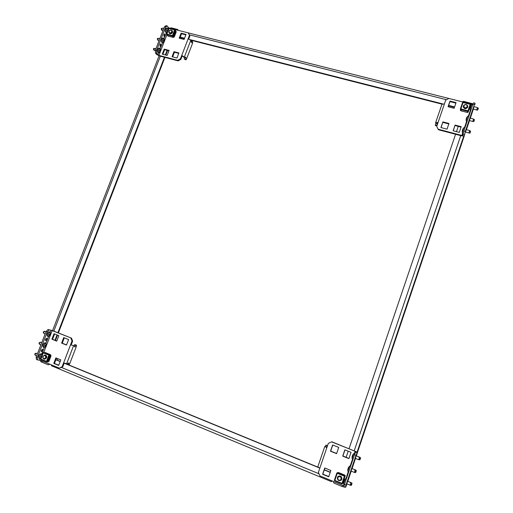 <?xml version="1.0" encoding="UTF-8"?>
<svg xmlns="http://www.w3.org/2000/svg" width="513" height="513" viewBox="0 0 513 513"><rect width="100%" height="100%" fill="white"/><g stroke="black" fill="none" stroke-linecap="round" stroke-linejoin="round"><path stroke-width="0.77" d="M332.238 480.97L331.404 481.624L331.539 480.687M181.166 38.693L181.493 37.853M57.289 360.197L57.873 358.677M460.552 101.407L180.416 30.895M180.243 37.135L184.558 38.231M190.034 39.629L442.424 103.818M448.67 105.409L454.601 106.916M180.101 37.5L184.424 38.597M190.727 40.2L441.982 104.145M448.535 105.813L454.46 107.32M169.771 28.215L171.316 27.862L177.735 29.472L178.274 30.357M49.915 364.243L48.177 364.794L41.803 362.159L40.598 361.441L40.95 360.536M48.177 364.794L49.562 364.102M54.974 340.26L57.033 334.938M57.892 332.719L164.423 57.27M165.314 54.962L167.103 50.332M178.133 30.318L177.735 29.472M55.475 340.465L57.533 335.136M58.386 332.918L164.923 57.398M165.814 55.09L167.604 50.46M345.211 487.305L342.152 486.51L334.014 483.137L333.219 481.38M462.463 101.888L463.56 101.33L473.057 103.87M458.244 126.397L456.467 131.655M455.576 134.271L349.071 448.651M348.205 451.19L346.134 457.301M51.73 365.846L51.127 364.743M330.218 472.383L324.254 469.934M344.114 485.914L319.965 475.897L318.387 472.383L319.849 468.119L64.157 363.191M60.149 361.543L55.853 359.78M330.276 472.21L324.312 469.761M317.964 467.157L65.767 363.672M60.207 361.389L55.911 359.626M473.262 109.109L474.025 106.653M471.594 114.11L472.114 112.123L471.594 114.11M469.395 120.568L470.158 118.118M467.728 125.576L468.234 123.607L467.728 125.576M465.509 132.065L466.279 129.622M437.903 122.94L437.108 123.017L437.422 123.627L436.807 125.422L435.37 125.044L435.935 123.402M437.018 125.518L436.813 125.909L436.807 125.422M437.108 123.71L435.665 123.332L435.672 122.581L438.064 122.479L436.743 126.333L438.391 129.731L436.743 126.333M436.813 125.909L435.377 125.531L435.37 125.044M475.044 103.216L474.378 104.607L472.883 104.235L473.55 102.837L475.044 103.216L474.826 104.761M472.806 104.453L448.901 98.477L445.707 100.118L438.064 122.479M464.483 134.502L462.995 134.105L463.848 130.982L465.342 131.373L464.348 135.836L461.822 135.926L438.391 129.731M462.995 134.105L462.873 135.413L461.86 135.445L438.391 129.244M441.975 104.21L444.399 103.947M455.069 125.069L453.133 130.777L459.27 132.392L461.206 126.673L455.069 125.069L453.261 130.809M454.14 108.269L456.063 102.606L449.984 101.074L448.061 106.717L454.14 108.269M442.886 121.889L440.943 127.564L447.028 129.167L448.965 123.473L442.886 121.889L441.097 127.602M460.405 109.346L460.437 109.872M472.883 104.235L463.848 130.982M474.378 104.607L465.342 131.373M461.052 127.134L455.044 125.563M455.897 103.107L449.965 101.606L448.208 106.755M448.804 123.934L442.873 122.383M449.965 101.606L449.984 101.074M477.648 107.762L478.334 108.269L477.738 110.071L478.334 108.275L476.943 107.39L477.462 108.012L476.545 109.859L477.186 110.013M470.645 106.005L470.036 107.717L470.088 109.602L471.588 104.742L472.627 104.979M470.985 109.853L470.088 109.602M463.181 106.595L463.79 105.338M467.24 105.159L467.728 107.198C465.714 109.391 464.194 109.173 463.188 106.55L464.053 105.018M461.007 110.808L461.27 109.032L460.373 108.961L460.475 109.365M468.177 111.321L468.459 111.039L467.587 110.635L467.362 112.251M462.534 102.6L460.379 108.948L462.54 102.587L463.566 102.337L469.882 103.992M467.452 105.498L467.824 106.794M467.971 110.827L461.27 109.032M460.866 109.019L461.238 109.109M467.984 110.737L470.145 104.338L469.882 103.921M463.566 102.337L469.863 103.947M470.145 104.338L470.581 104.992L468.42 111.385M467.606 106.345L467.535 107.236C465.682 109.25 464.297 109.051 463.374 106.646L463.476 106.172M468.26 110.84L468.132 111.238L467.458 111.064M468.363 111.372L468.01 112.418L468.132 111.238M461.142 109.455L460.482 109.288L460.616 108.891M460.995 110.628L460.392 110.475L460.482 109.288M468.01 112.418L467.324 112.244M462.784 102.51L463.534 102.388M469.85 103.979L470.524 104.152M467.292 106.653C465.426 108.435 464.259 108.14 463.797 105.768C465.663 103.985 466.83 104.28 467.292 106.653M467.516 106.794C465.721 108.743 464.374 108.551 463.476 106.217L463.56 105.793C465.374 103.838 466.721 104.036 467.6 106.396L467.516 106.794M473.781 119.234L474.474 119.741L473.871 121.549L474.474 119.747L473.089 118.875L473.589 119.51L472.678 121.344L473.339 121.491M466.772 117.458L466.17 119.163L466.214 121.049L467.721 116.194L468.76 116.438M467.119 121.299L466.214 121.049M469.908 130.751L470.594 131.251L469.991 133.066L470.594 131.264L469.215 130.392L469.703 131.039L468.799 132.861L469.472 133.014M462.893 128.943L462.284 130.655L462.335 132.534L463.842 127.686L464.874 127.936M160.877 45.779L160.71 43.881L159.96 44.631L160.127 46.536L160.877 45.779M164.769 35.75L164.602 33.826L163.865 34.57L164.032 36.494L164.769 35.75M184.994 57.571L183.814 57.257L181.762 55.385L188.13 38.802L190.791 40.277L191.702 42.816L192.317 41.213L192.683 42.977L186.386 59.405L185.802 59.841L185.385 59.296L186.001 57.68L185.584 57.129L184.994 57.571L181.762 55.385L180.435 58.828L180.865 59.386L182.186 55.943M184.77 57.507L184.205 58.982L185.802 59.841M155.426 53.006L155.433 50.043L156.6 50.351L156.593 53.314L155.426 53.006L156.664 54.493L159.37 55.93L178.114 60.887L177.684 60.335L180.435 58.828M156.593 53.314L158.915 55.378L177.684 60.335M167.219 25.945L165.693 26.945L164.519 26.65L166.045 25.65L167.219 25.945L168.405 27.548L169.476 28.138L188.245 32.864L189.855 35.968L189.444 35.378L188.13 38.802M173.862 36.827L174.298 36.936L176.235 31.928L175.792 31.819M173.984 51.678L172.035 56.731L176.947 58.02L178.896 52.961L173.984 51.678L174.42 52.243L172.631 56.885M184.096 39.437L186.033 34.403L181.121 33.165L179.184 38.186L184.096 39.437M164.224 49.133L162.275 54.16L167.148 55.442L169.091 50.402L164.224 49.133L164.673 49.697L162.884 54.32M189.444 35.378L188.245 32.864M156.6 50.351L165.693 26.945M155.433 50.043L164.519 26.65M176.062 32.37L175.626 32.261M171.111 33.069L170.823 33.807M178.736 53.371L174.42 52.243M185.866 34.846L181.544 33.755L179.781 38.334M168.937 50.813L164.673 49.697M188.701 38.982L189.855 35.968M180.865 59.386L178.114 60.887M181.544 33.755L181.121 33.165M184.205 58.982L185.385 59.296M186.001 57.68L185.142 57.456M191.259 40.944L192.317 41.213M161.941 28.337L162.095 30.196L161.448 29.94L161.332 28.459L162.871 28.196M167.18 30.985L167.745 31.133L167.501 31.505L167.206 30.927L167.789 29.497L168.11 30.081L167.315 30.222M168.309 29.619L168.014 28.395L166.731 27.926C165.385 28.67 164.968 30.081 165.487 32.152L167.238 32.492M167.706 28.17C166.359 28.92 165.943 30.325 166.462 32.402L166.763 32.62M171.804 31.883C170.175 33.48 169.252 33.249 169.04 31.184C170.669 29.587 171.592 29.825 171.804 31.883M172.054 32.024C171.188 33.383 170.194 33.621 169.085 32.723L168.924 31.229C169.797 29.863 170.791 29.632 171.9 30.543L172.054 32.024M169.232 33.294L168.963 32.524M171.592 30.235L172.362 30.793L172.535 32.454C171.56 33.986 170.444 34.249 169.194 33.242L168.886 32.338M168.129 36.07L167.187 34.191L166.687 34.275M173.137 36.179L172.188 35.461L172.169 36.051L173.227 37.218M166.68 34.089L168.783 28.51L169.604 28.324L174.702 29.664M171.746 30.37L172.4 30.838M172.573 35.641L167.187 34.191M172.503 35.544L174.606 29.581M169.604 28.324L174.548 29.587M174.683 29.908L175.51 30.607L173.33 36.231M172.028 30.709L172.458 32.518C171.566 33.922 170.547 34.159 169.399 33.236L169.213 32.89M172.804 35.66L173.663 37.327L176.068 31.113L174.984 30.03M172.676 36L172.124 35.859M167.123 34.583L166.616 34.454L166.757 34.089M167.866 35.846L166.616 34.454M173.663 37.327L173.028 37.167M168.937 28.471L169.502 28.356M174.503 29.613L175.087 29.76M158.055 38.36L158.01 40.213L157.536 39.899L157.433 38.481L159.96 38.392M163.416 40.104L163.897 39.533L164.198 39.918L163.609 41.54L163.416 40.104M163.827 38.212L162.852 37.962C161.486 38.712 161.063 40.123 161.589 42.188L162.858 42.65L164.006 41.611L164.429 39.687L163.827 38.212C162.461 38.962 162.037 40.373 162.563 42.444L162.858 42.65M153.663 49.992L153.528 48.53L156.055 48.44M153.656 49.985L154.298 50.255L154.169 48.408L153.528 48.53M159.505 50.178L159.992 49.607L160.3 49.979L159.703 51.601L159.505 50.178M159.934 48.286L158.959 48.03C157.568 48.786 157.145 50.197 157.683 52.255L158.94 52.704L160.114 51.659L160.531 49.78L159.934 48.286C158.549 49.043 158.119 50.454 158.658 52.512L158.94 52.704M355.368 458.365L356.246 455.82M353.778 463.277L353.079 464.938L353.778 463.277M351.084 471.069L351.969 468.51M349.494 475.968L348.782 477.667L349.494 475.968M346.782 483.817L347.673 481.245M357.131 452.626L356.003 455.364L354.496 454.762L355.631 452.03L357.131 452.626L357.567 452.306L331.796 441.77L328.307 443.386L326.858 447.618L324.767 446.502L326.537 446.926L326.236 447.067L326.916 447.451M326.691 447.349L327.23 445.771L327.307 446.297M325.357 446.451L325.999 445.092L327.441 445.669M326.858 447.618L319.849 468.119L317.81 466.888M355.631 452.03L356.067 451.722L355.176 451.26L331.59 441.866M345.435 487.286L343.934 486.664L344.486 484.4L345.993 485.022L345.435 487.286L345.942 486.747M336.586 453.659L338.721 447.4L332.61 444.963L330.475 451.203L336.586 453.659M324.748 467.984L322.606 474.262L328.718 476.782L330.859 470.485L324.748 467.984M348.898 458.609L351.027 452.312L344.858 449.85L342.729 456.128L348.898 458.609M354.496 454.762L344.486 484.4M356.003 455.364L345.993 485.022M332.757 445.021L330.686 451.094L336.643 453.486M324.902 468.042L322.831 474.108L328.795 476.564M344.986 449.901L342.915 456.006L348.955 458.436M327.23 445.771L325.787 445.188M352.059 483.31L351.386 485.298L352.059 483.31L350.969 482.611C350.251 482.451 350.225 482.836 350.886 483.765L349.892 485.099L351.386 485.298L350.494 485.26M344.101 480.36L343.498 482.194M343.563 483.926L345.339 478.847M337.695 477.725C339.651 475.891 340.824 476.372 341.216 479.174C339.26 481.008 338.086 480.527 337.695 477.725M337.496 477.609L338.144 476.673C340.388 475.872 341.504 476.724 341.478 479.245L340.882 480.136C338.618 481.002 337.49 480.162 337.496 477.609M341.203 480.226C338.657 481.181 337.394 480.232 337.413 477.372L338.118 476.333M337.381 477.398L338.105 476.346C340.632 475.448 341.876 476.41 341.85 479.238L341.183 480.239C338.638 481.22 337.368 480.271 337.381 477.398M344.595 475.301L343.999 476.058L344.832 476.167M337.246 473.294L334.835 480.405L334.405 480.155L336.817 473.044L337.644 473.454L338.324 472.46M341.581 483.586L335.117 481.027L334.835 480.405M337.278 473.268L337.657 473.422M344.428 476.199L337.644 473.454M345.082 476.269L342.543 483.509L341.587 483.195L341.472 483.65L335.124 481.027M344.563 475.288L345.249 475.564L344.698 476.333M344.646 475.038L338.311 472.454L344.646 475.038M334.405 480.155L337.067 472.986M337.753 477.096L338.259 476.487C340.574 475.66 341.722 476.545 341.69 479.136L340.408 480.444M335.124 480.925L334.463 480.649L334.585 480.296M337.003 473.185L337.137 472.774L337.798 473.05M338.118 472.646L337.137 472.774M344.152 475.647L344.832 475.929M342.28 483.47L342.158 483.83L341.478 483.547M342.498 483.515L342.158 483.83M345.249 475.564L345.018 476.244M356.355 470.556L355.682 472.537L356.355 470.556L355.265 469.857C354.554 469.69 354.528 470.068 355.195 470.979L354.214 472.338L355.682 472.537L354.791 472.499M348.398 467.644L347.808 469.459M347.865 471.19L349.629 466.131M349.577 466.112L348.436 467.542M360.633 457.846L359.966 459.821L360.633 457.846L359.542 457.147C358.837 456.974 358.818 457.34 359.485 458.25L358.523 459.629L359.966 459.821L359.074 459.783M352.681 454.967L352.104 456.717M352.155 458.507L353.906 453.46M42.643 350.552L42.56 349.173L41.277 350.398L41.361 351.777L42.643 350.552M41.194 350.642L41.566 349.834M46.901 339.574L46.811 338.182L45.548 339.388L45.638 340.779L46.901 339.574M45.458 339.657L45.83 338.837M68.274 364.698L68.883 363.108L68.242 363.057L67.479 363.909L63.586 362.941L70.557 344.787L74.417 345.826L74.494 346.762L75.122 346.846L74.481 346.583M68.813 364.923L69.601 364.076L76.495 346.102L76.418 345.172L75.244 344.704L74.622 344.621L74.193 345.736M67.229 363.884L67.1 364.217M49.216 329.942L47.241 331.962L46.074 331.494L48.055 329.481L52.211 330.616L71.519 338.15L72.634 341.132L72 341.036L70.557 344.787L74.417 345.826M76.418 345.172L75.796 345.089L75.122 346.846M37.584 359.902L36.423 359.421L36.128 357.106L37.289 357.587L37.584 359.902L40.655 360.415L59.316 368.129L62.131 366.718L63.586 362.941M48.055 329.481L52.865 330.725L71.519 338.15M62.131 366.718L62.785 366.769L59.316 368.129M56.738 341.145L58.854 335.662L54.012 333.726L51.896 339.196L56.738 341.145M55.904 357.875L53.775 363.403L58.662 365.416L60.79 359.876L55.904 357.875M66.491 345.063L68.607 339.555L63.721 337.605L61.605 343.101L66.491 345.063M48.478 361.216L48.915 361.396L51.043 355.881L50.607 355.701M72 341.036L70.884 338.054M37.289 357.587L47.241 331.962M36.128 357.106L46.074 331.494M54.615 333.969L52.557 339.292L56.796 340.998M56.494 358.112L54.436 363.454L58.732 365.224M64.311 337.843L62.253 343.191L66.549 344.916M48.549 361.024L48.985 361.203M71.192 344.877L72.634 341.132M62.785 366.769L64.163 363.172M62.253 343.191L61.605 343.101M54.436 363.454L53.775 363.403M52.557 339.292L51.896 339.196M74.622 344.621L75.796 345.089M35.064 354.958L34.762 353.919L35.769 353.258M35.487 355.419L35.051 354.938L35.705 355.586L35.108 354.63L35.384 353.919L36.487 353.342L35.737 353.245M40.758 356.747L41.38 357.003L40.623 357.407L41.2 355.785L41.765 355.701L41.688 356.202L41.155 355.977M40.957 353.893L40.674 353.784C38.757 354.913 38.135 356.375 38.808 358.157L38.962 358.196M42.201 354.945L41.643 354.182C39.732 355.317 39.103 356.772 39.77 358.555L41.027 357.978M42.951 356.497C44.65 354.861 45.567 355.24 45.708 357.632C44.009 359.267 43.092 358.888 42.951 356.497M42.88 356.432L44.702 355.195C45.894 355.515 46.324 356.355 45.99 357.715L44.182 358.953C42.977 358.638 42.547 357.798 42.88 356.432M44.291 355.214L45.227 355.015M44.047 355.272L45.17 355.009C46.516 355.362 46.997 356.304 46.625 357.83L44.593 359.228L43.567 358.76M50.409 354.906L48.947 354.618L48.562 355.041L49.742 355.31M43.195 352.745L45.407 352.617M47.626 361.877L46.754 361.806M46.632 361.78L41.213 359.639L40.655 358.927L43.098 352.79M44.65 359.228L43.791 358.863M48.985 355.176L43.586 353.002M49.934 355.394L47.542 361.588L46.164 361.242L46.183 361.697L41.213 359.639M50.236 354.836L50.851 355.086L49.325 354.932L49.197 355.278M44.83 355.208L45.259 355.195C46.491 355.522 46.933 356.388 46.587 357.785L44.31 358.965M41.136 359.51L40.771 359.01M43.169 352.822L43.804 352.668M44.419 352.585L43.304 352.469M48.773 354.707L49.325 354.932M46.792 361.479L46.106 361.569M50.851 355.086L48.203 361.921L46.67 361.8M40.001 342.267L40.764 342.351L39.661 342.915L39.386 343.627L39.976 344.582L38.95 343.146L40.033 342.28M44.958 345.467L46.035 344.685L45.343 346.435L44.9 346.378L44.958 345.467M45.195 342.876L44.945 342.774C43.034 343.89 42.419 345.339 43.098 347.141L43.239 347.173M44.208 347.57L45.702 346.448L46.33 345.069L45.913 343.165C44.003 344.281 43.387 345.736 44.067 347.532L44.208 347.57M43.599 333.02L43.304 331.956L44.285 331.334M44.015 333.469L43.579 333.001L44.227 333.617L43.65 332.655L43.926 331.943L45.016 331.398L44.259 331.321M49.229 334.47L50.293 333.713L49.607 335.451L49.165 335.387L49.229 334.47M49.421 331.892L49.203 331.802C47.299 332.892 46.689 334.348 47.382 336.156L47.504 336.188M48.472 336.579L49.979 335.451L50.588 334.098L50.171 332.193C48.267 333.283 47.658 334.733 48.35 336.547L48.472 336.579M357.529 452.229L464.239 135.983L357.535 452.235M463.726 136.144L357.138 451.966M189.303 34.807L446.483 99.721M41.803 362.159L42.226 361.062M53.833 331.109L160.345 56.186M171.053 28.542L171.316 27.862M471.639 103.363L471.383 104.133M460.732 135.637L354.252 450.715M342.575 485.247L342.152 486.51M319.015 473.781L61.419 367.449M472.358 104.376L472.191 104.87M470.543 109.737L468.318 116.329M466.676 121.19L464.438 127.82M462.797 132.675L461.86 135.445M473.352 109.134L470.306 118.157M466.432 129.667L469.491 120.593L466.426 129.661M476.891 110.013L477.744 110.013M477.212 108.756L478.065 108.756M477.462 108.012L478.148 108.519M460.975 110.802L467.266 112.405M461.104 109.654L467.414 111.257M463.431 102.645L469.748 104.235M463.04 102.542L460.873 108.929M468.459 111.039L470.62 104.639M473.024 121.491L473.877 121.491M473.339 120.254L474.198 120.254M473.589 119.51L474.275 120.016M469.145 133.008L470.004 133.014M469.453 131.79L470.312 131.79M469.703 131.039L470.395 131.552M184.436 56.828L190.791 40.277M158.915 55.378L166.885 34.813M157.831 54.801L158.671 52.634M160.261 48.536L162.576 42.573M164.16 38.475L166.462 32.543M168.052 28.446L168.405 27.548M161.903 30.203L161.428 29.895M168.11 30.081L167.616 29.953M168.001 30.53L167.353 30.37M167.353 30.652L167.905 30.786M167.219 30.908L167.802 31.056M167.822 30.998L167.251 30.851M161.903 28.343L161.332 28.459M161.73 28.978L161.255 28.664M167.982 36.032L172.971 37.308M167.167 34.775L172.169 36.051M169.361 28.568L174.369 29.831M169.053 28.491L166.872 34.108M173.041 35.839L175.215 30.209M158.01 40.213L157.536 39.899M163.41 40.245L164.141 40.431M164.218 40.11L163.73 39.982M164.122 40.565L163.455 40.392M163.467 40.674L164.122 40.841M163.333 40.937L163.916 41.085M164.038 41.053L163.365 40.873M163.852 41.162L163.288 41.014M158.036 38.36L157.44 38.481M157.831 39.001L157.356 38.687M154.105 50.255L153.637 49.941M159.492 50.293L160.236 50.492M160.319 50.165L159.832 50.043M160.216 50.627L159.537 50.447M159.569 50.729L160.223 50.896M159.434 50.992L160.018 51.146M160.139 51.108L159.466 50.928M159.953 51.223L159.389 51.076M153.919 49.056L153.445 48.735M355.176 451.26L354.374 453.633M352.655 458.725L350.097 466.298M348.365 471.421L345.8 479.014M344.063 484.163L343.556 485.657M357.555 452.319L356.362 455.865L357.567 452.306M355.496 458.417L352.078 468.555L355.503 458.417M351.213 471.12L347.782 481.29L351.219 471.12M346.91 483.868L345.922 486.799M351.334 482.752L352.046 483.336M350.61 484.586L351.508 484.612M350.886 483.765L351.597 484.349M344.229 475.5L337.875 472.903M341.587 483.195L335.233 480.572M341.985 483.361L344.396 476.224M342.543 483.509L344.954 476.372M355.631 469.998L356.336 470.581M354.919 471.806L355.81 471.832M355.195 470.979L355.9 471.562M359.914 457.295L360.62 457.872M359.209 459.071L360.1 459.09M359.485 458.25L360.19 458.827M66.626 363.839L73.577 345.717M40.655 360.415L41.021 359.466M43.72 352.508L52.211 330.616M39.424 360.055L39.995 358.593M41.707 354.182L44.272 347.57M45.978 343.171L48.53 336.586M50.229 332.2L50.992 330.237M41.675 356.311L41.123 356.086M41.072 356.214L41.624 356.445M40.668 356.567L41.45 356.888M41.534 356.67L40.809 356.375M36.327 353.258L35.698 353.258M35.384 353.919L34.762 353.919M35.108 354.63L34.672 354.15M50.293 354.611L45.336 352.585M48.947 354.618L43.971 352.585M43.278 352.873L40.88 359.062M46.164 361.242L41.187 359.19M46.471 361.37L48.876 355.163M47.087 361.55L49.485 355.349M39.758 344.428L39.321 343.954M45.426 344.973L45.958 345.185M45.952 345.307L45.394 345.082M45.33 345.211L45.997 345.48M44.945 345.563L45.728 345.877M45.907 345.711L45.054 345.364M45.651 345.986L45.054 345.743M40.591 342.274L39.969 342.28M39.661 342.915L39.039 342.921M39.386 343.627L38.95 343.146M49.684 333.995L50.216 334.213M50.203 334.329L49.652 334.11M49.569 334.232L50.248 334.508M49.229 334.598L49.985 334.899M50.165 334.739L49.286 334.386M49.908 335.008L49.338 334.777M44.849 331.327L44.227 331.334M43.926 331.943L43.304 331.956M43.65 332.655L43.214 332.18M159.062 55.84L52.55 330.603M51.556 365.807L331.404 481.624M441.994 104.12L435.672 122.581M473.358 109.134L470.312 118.163M471.588 104.742L470.53 106.197M477.18 110.103L473.153 109.083M476.943 107.39L473.909 106.627M477.738 110.071L477.314 110.122M467.272 112.443L460.982 110.84M463.476 106.217L463.399 107.121M467.6 106.396L467.51 107.3M467.721 116.194L466.676 117.618M473.287 121.575L469.28 120.542M473.089 118.875L470.043 118.093M473.871 121.549L473.448 121.6M463.348 132.816L462.348 132.559M463.842 127.686L462.809 129.084M469.389 133.085L465.4 132.04M469.215 130.392L466.163 129.597M469.991 133.066L469.568 133.117M161.762 30.177L163.025 30.498M163.006 28.157L163.852 28.369M169.085 32.723L169.681 33.518M171.9 30.543L172.49 31.338M173.035 37.359L168.052 36.09M166.61 34.127L168.783 28.51M157.876 40.194L159.133 40.514M164.006 41.611L164.429 39.687M153.983 50.236L155.426 50.614M160.114 51.659L160.531 49.78M324.767 446.502L317.778 466.92M346.916 483.874L345.935 486.779M346.249 479.193L345.32 478.815M345.287 478.828L344.133 480.271M343.492 482.233L343.511 483.906M351.225 482.707L347.558 481.2M349.892 485.099L346.66 483.765M344.505 484.349L343.524 483.945M338.144 476.673L338.708 476.211M340.882 480.136L341.434 479.655M350.539 466.477L349.61 466.105M347.795 469.498L347.82 471.171M355.49 469.94L351.854 468.465M354.214 472.338L350.963 471.017M348.808 471.601L347.833 471.203M354.881 453.832L353.887 453.434M353.855 453.447L352.726 454.858M352.085 456.807L352.11 458.475M359.741 457.218L356.131 455.775M358.523 459.629L355.252 458.321M353.098 458.904L352.13 458.513M40.828 353.816L41.79 354.214M36.378 353.284L37.443 353.72M35.705 355.586L36.577 355.945M38.808 358.157L39.77 358.555M44.702 355.195L45.676 355.291M44.182 358.953L45.163 359.036M45.375 352.591L50.332 354.624M40.655 358.927L43.054 352.745M45.08 342.812L46.048 343.203M40.662 342.299L41.713 342.729M39.976 344.582L40.854 344.941M45.702 346.448L46.33 345.069M43.098 347.141L44.067 347.532M49.319 331.834L50.287 332.225M44.939 331.353L45.971 331.77M44.227 333.617L45.112 333.969M49.979 335.451L50.588 334.098M47.382 336.156L48.35 336.547"/></g></svg>
